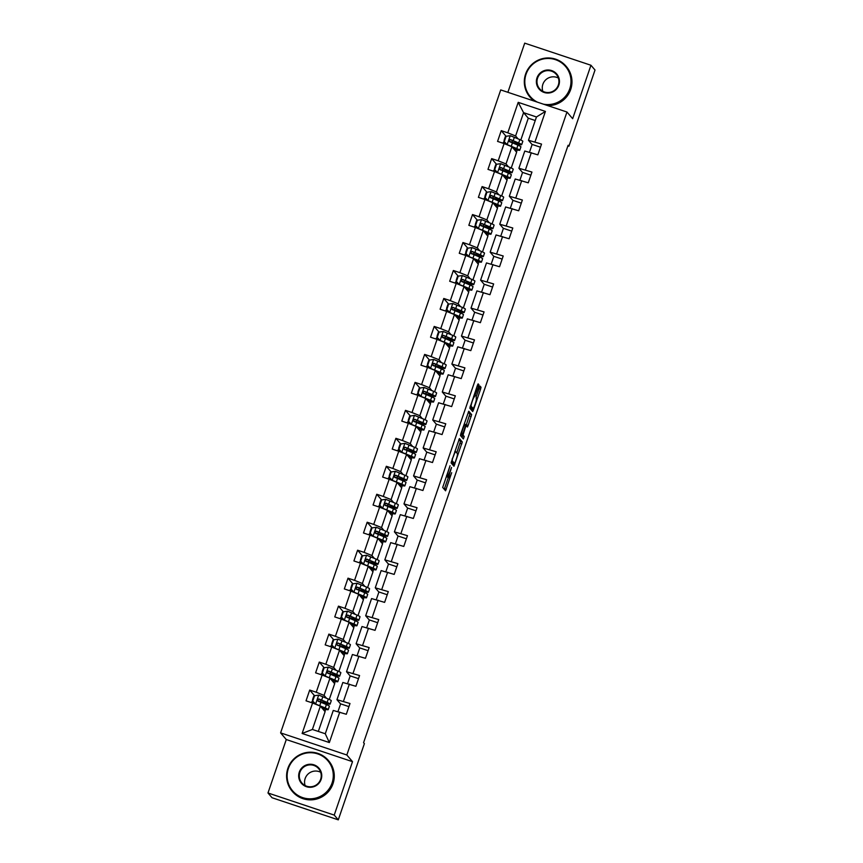 <?xml version="1.0" encoding="UTF-8"?>
<svg xmlns="http://www.w3.org/2000/svg" width="863" height="863" viewBox="0 0 863 863"><rect width="100%" height="100%" fill="white"/><g stroke="black" fill="none" stroke-linecap="round" stroke-linejoin="round"><path stroke-width="1.29" d="M450.065 465.696L442.687 487.444L445.567 490.81L451.673 472.687A5.965 0.68 108.5 0 1 449.267 477.757A5.965 0.68 108.5 0 1 449.224 477.724L448.987 477.444A5.965 0.68 108.5 0 1 450.41 471.22L451.543 467.433L450.184 470.95A5.965 0.68 108.5 0 1 447.778 476.009A5.965 0.68 108.5 0 1 447.746 475.988L447.509 475.707A5.965 0.68 108.5 0 1 448.922 469.472L450.065 465.696M478.501 386.764L478.954 384.812L478.134 383.862L477.379 385.437L469.828 408.156L472.708 411.532L473.463 409.947L480.572 389.181L481.015 387.228L480.033 386.085L476.236 396.549L476.279 399.062A4.984 0.561 108.5 0 1 475.146 404.111A4.984 0.561 108.5 0 1 473.086 408.501A4.984 0.561 108.5 0 1 473.053 408.479L471.166 406.268A4.984 0.561 108.5 0 1 472.288 401.219A4.984 0.561 108.5 0 1 474.348 396.829A4.984 0.561 108.5 0 1 474.391 396.851L478.501 386.764L477.088 386.29M572.654 118.695L590.95 65.254L595.017 70.022L568.922 146.225L568.113 145.275L363.571 742.698L364.38 743.647L338.285 819.85L334.229 815.093L352.514 761.662L346.829 754.996L566.969 112.028L572.654 118.695M459.407 438.598L451.09 462.892L453.97 466.268L462.277 441.964L459.407 438.598M460.896 433.571L468.76 411.23L471.651 414.596L468.156 425.437L467.412 427.012L466.225 425.632L465.47 427.217L463.01 435.06L464.218 436.484L463.388 438.954L460.454 435.524L460.896 433.571M346.829 754.996L280.594 732.881L500.723 89.914L566.969 112.028M506.096 136.332L501.241 130.647L497.563 141.403L504.1 143.582L498.199 160.798L491.662 158.619L487.983 169.375L494.521 171.554L488.62 188.77L482.093 186.581L478.404 197.347L484.941 199.526L479.051 216.742L472.514 214.553L468.836 225.319L475.362 227.498L469.472 244.704L462.935 242.525L459.256 253.291L465.793 255.47L459.893 272.676L453.366 270.497L449.677 281.252L456.214 283.442L450.324 300.648L443.787 298.469L440.098 309.224L446.635 311.403L440.745 328.62L434.208 326.441L430.529 337.196L437.056 339.375L431.166 356.592L424.628 354.413L420.95 365.168L427.487 367.347L421.586 384.564L415.06 382.385L411.371 393.14L417.908 395.319L412.018 412.536L405.481 410.357L401.791 421.112L408.328 423.291L402.438 440.508L395.901 438.318L392.223 449.084L398.749 451.263L392.859 468.469L386.322 466.29L382.643 477.056L389.181 479.235L383.28 496.441L376.753 494.262L373.064 505.017L379.601 507.207L373.711 524.413L367.174 522.234L363.485 532.989L370.022 535.168L364.132 552.385L357.595 550.206L353.916 560.961L360.443 563.14L354.553 580.357L348.016 578.178L344.337 588.933L350.874 591.112L344.973 608.329L338.447 606.15L334.758 616.905L341.295 619.084L335.405 636.301L328.868 634.122L325.178 644.877L331.716 647.056L325.826 664.273L319.288 662.083L315.61 672.849L322.136 675.028L316.246 692.234L309.709 690.055L306.031 700.821L312.568 703L302.126 733.474L329.342 742.558L325.286 733.755L333.269 710.454L346.311 714.262L349.99 703.507L336.948 699.699L342.838 682.482L355.89 686.29L359.569 675.535L346.527 671.727L352.417 654.51L365.459 658.318L369.148 647.563L356.106 643.755L361.996 626.538L375.038 630.346L378.728 619.591L365.675 615.783L371.575 598.566L384.618 602.374L388.296 591.619L375.254 587.811L381.144 570.594L394.197 574.402L397.875 563.647L384.833 559.839L390.723 542.622L403.765 546.441L407.455 535.675L394.413 531.867L400.303 514.661L413.345 518.469L417.034 507.703L403.981 503.895L409.882 486.689L422.924 490.497L426.602 479.742L413.56 475.923L419.45 458.717L432.503 462.525L436.182 451.77L423.14 447.962L429.03 430.745L442.072 434.553L445.761 423.798L432.719 419.99L438.609 402.773L451.651 406.581L455.33 395.826L442.288 392.018L448.188 374.801L461.23 378.609L464.909 367.854L451.867 364.046L457.757 346.829L470.81 350.637L474.488 339.882L461.446 336.074L467.336 318.857L480.378 322.676L484.067 311.91L471.015 308.102L476.915 290.896L489.957 294.704L493.636 283.938L480.594 280.13L486.495 262.924L499.537 266.732L503.215 255.977L490.173 252.158L496.063 234.952L509.105 238.76L512.795 228.005L499.753 224.197L505.642 206.98L518.685 210.788L522.374 200.033L509.321 196.225L515.222 179.008L528.264 182.816L531.942 172.061L518.9 168.253L524.79 151.036L537.843 154.844L541.522 144.089L528.48 140.281L536.462 116.969L523.571 112.665L515.589 135.976L517.983 138.792M501.241 130.647L507.778 132.826L518.21 102.341L545.427 111.424L534.984 141.91M531.306 152.665L525.416 169.882M521.727 180.637L515.837 197.854M512.158 208.609L506.257 225.815M502.579 236.581L496.678 253.787M493 264.553L487.11 281.759M483.42 292.525L477.53 309.731M473.852 320.486L467.951 337.703M464.272 348.458L458.382 365.675M454.693 376.43L448.803 393.647M445.114 404.402L439.224 421.619M435.545 432.374L429.645 449.591M425.966 460.346L420.076 477.552M416.387 488.318L410.497 505.524M406.807 516.29L400.917 533.496M397.239 544.251L391.338 561.468M387.66 572.223L381.77 589.44M378.08 600.195L372.19 617.412M368.501 628.167L362.611 645.384M358.932 656.139L353.032 673.356M349.353 684.111L343.463 701.317M339.774 712.083L329.342 742.558M508.415 166.753L506.009 163.948L511.91 146.732L516.624 152.255L511.23 168.005M522.536 172.514L518.9 168.253M511.91 146.732L504.1 143.582M506.009 163.948L498.199 160.798M498.836 194.725L496.441 191.92L502.331 174.704L507.045 180.227L501.651 195.966M512.967 200.486L509.321 196.225M502.331 174.704L494.521 171.554M496.441 191.92L488.62 188.77M489.256 222.697L486.861 219.892L492.751 202.676L497.466 208.199L492.083 223.938M503.388 228.458L499.753 224.197M492.751 202.676L484.941 199.526M486.861 219.892L479.051 216.742M479.677 250.669L477.282 247.864L483.172 230.648L487.886 236.171L482.503 251.91M493.809 256.43L490.173 252.158M483.172 230.648L475.362 227.498M477.282 247.864L469.472 244.704M470.108 278.641L467.703 275.826L473.604 258.62L478.318 264.143L472.924 279.882M484.229 284.391L480.594 280.13M473.604 258.62L465.793 255.47M467.703 275.826L459.893 272.676M460.529 306.613L458.134 303.798L464.024 286.592L468.738 292.115L463.345 307.854M474.661 312.363L471.015 308.102M464.024 286.592L456.214 283.442M458.134 303.798L450.324 300.648M450.95 334.585L448.555 331.77L454.445 314.564L459.159 320.087L453.776 335.826M465.081 340.335L461.446 336.074M454.445 314.564L446.635 311.403M448.555 331.77L440.745 328.62M441.371 362.557L438.976 359.742L444.866 342.535L449.591 348.059L444.197 363.798M455.502 368.307L451.867 364.046M444.866 342.535L437.056 339.375M438.976 359.742L431.166 356.592M431.802 390.518L429.396 387.714L435.297 370.497L440.011 376.02L434.618 391.77M445.923 396.279L442.288 392.018M435.297 370.497L427.487 367.347M429.396 387.714L421.586 384.564M422.223 418.49L419.828 415.686L425.718 398.469L430.432 403.992L425.038 419.731M436.354 424.251L432.719 419.99M425.718 398.469L417.908 395.319M419.828 415.686L412.018 412.536M412.643 446.462L410.249 443.658L416.139 426.441L420.853 431.964L415.47 447.703M426.775 452.223L423.14 447.962M416.139 426.441L408.328 423.291M410.249 443.658L402.438 440.508M403.075 474.434L400.669 471.63L406.559 454.413L411.284 459.936L405.89 475.675M417.196 480.195L413.56 475.923M406.559 454.413L398.749 451.263M400.669 471.63L392.859 468.469M393.496 502.406L391.09 499.601L396.991 482.385L401.705 487.908L396.311 503.647M407.627 508.156L403.981 503.895M396.991 482.385L389.181 479.235M391.09 499.601L383.28 496.441M383.916 530.378L381.522 527.563L387.411 510.357L392.126 515.88L386.743 531.619M398.048 536.128L394.413 531.867M387.411 510.357L379.601 507.207M381.522 527.563L373.711 524.413M374.337 558.35L371.942 555.535L377.832 538.329L382.546 543.852L377.163 559.591M388.469 564.1L384.833 559.839M377.832 538.329L370.022 535.168M371.942 555.535L364.132 552.385M364.769 586.322L362.363 583.507L368.264 566.301L372.978 571.824L367.584 587.563M378.889 592.072L375.254 587.811M368.264 566.301L360.443 563.14M362.363 583.507L354.553 580.357M355.189 614.294L352.784 611.479L358.684 594.262L363.399 599.785L358.005 615.535M369.321 620.044L365.675 615.783M358.684 594.262L350.874 591.112M352.784 611.479L344.973 608.329M345.61 642.255L343.215 639.451L349.105 622.234L353.819 627.757L348.436 643.496M359.742 648.016L356.106 643.755M349.105 622.234L341.295 619.084M343.215 639.451L335.405 636.301M336.031 670.227L333.636 667.423L339.526 650.206L344.24 655.729L338.857 671.468M350.162 675.988L346.527 671.727M339.526 650.206L331.716 647.056M333.636 667.423L325.826 664.273M326.462 698.199L324.057 695.395L329.957 678.178L334.671 683.701L329.278 699.44M340.583 703.96L336.948 699.699M329.957 678.178L322.136 675.028M324.057 695.395L316.246 692.234M302.126 733.474L312.395 729.462L320.378 706.15L325.092 711.673L318.328 731.436M320.378 706.15L312.568 703M352.514 761.662L286.279 739.548L267.983 792.978L334.229 815.093M267.983 792.978L272.05 797.746L338.285 819.85M590.95 65.254L524.715 43.15L507.886 92.298M286.279 739.548L280.594 732.881M567.897 145.879L568.922 146.225M312.395 729.462L325.286 733.755M535.243 120.518L528.285 118.188L520.81 140.033M528.285 118.188L523.571 112.665L518.21 102.341M532.115 144.542L528.48 140.281M516.484 152.093L517.207 149.957M518.739 145.513L519.116 144.401M506.905 180.065L507.638 177.929M509.159 173.474L509.537 172.363M497.325 208.037L498.059 205.901M499.58 201.446L499.957 200.335M487.746 236.009L488.48 233.862M490.001 229.418L490.389 228.307M478.178 263.97L478.9 261.834M480.432 257.39L480.81 256.279M468.598 291.942L469.332 289.806M470.853 285.362L471.23 284.251M459.019 319.914L459.752 317.778M461.274 313.334L461.651 312.223M449.44 347.886L450.173 345.75M451.694 341.306L452.083 340.195M439.871 375.858L440.594 373.722M442.126 369.278L442.503 368.167M430.292 403.83L431.025 401.694M432.546 397.239L432.924 396.139M420.713 431.802L421.446 429.666M422.967 425.211L423.345 424.1M411.133 459.774L411.867 457.638M413.388 453.183L413.776 452.072M401.565 487.735L402.287 485.599M403.819 481.155L404.197 480.044M391.985 515.707L392.719 513.571M394.24 509.127L394.618 508.016M382.406 543.679L383.14 541.543M384.661 537.099L385.038 535.988M372.827 571.651L373.56 569.515M375.081 565.071L375.47 563.96M363.258 599.623L363.981 597.487M365.513 593.043L365.89 591.932M353.679 627.595L354.413 625.459M355.934 621.004L356.311 619.904M344.1 655.567L344.833 653.431M346.354 648.976L346.732 647.865M334.52 683.539L335.254 681.403M336.775 676.948L337.163 675.837M324.952 711.511L325.685 709.364M327.206 704.92L327.584 703.809M545.427 111.424L536.462 116.969M515.589 135.976L507.778 132.826M323.733 710.076L324.11 708.976M325.718 704.262L326.009 703.41M314.564 695.74L309.709 690.055M348.922 706.624L340.626 703.852L337.962 711.63M347.541 683.658L350.195 675.88L358.501 678.652M327.53 673.021L330.831 674.057A14.531 0.982 -161.1 0 0 339.698 676.128L340.863 672.719A14.531 0.982 18.9 0 0 337.886 671.036L328.35 667.131L324.154 667.735L319.288 662.083M333.301 682.104L333.679 681.004M335.297 676.301L335.588 675.449M357.109 655.686L359.774 647.908L368.08 650.68M333.722 639.807L328.868 634.122M342.881 654.132L343.258 653.032M344.876 648.329L345.168 647.477M366.689 627.714L369.353 619.936L377.66 622.708M346.689 617.088L349.979 618.113A14.531 0.982 -161.1 0 0 358.857 620.184L360.022 616.775A14.531 0.982 18.9 0 0 357.034 615.092L347.509 611.198L343.312 611.791L338.447 606.15M352.46 626.16L352.838 625.06M354.445 620.357L354.736 619.505M376.268 599.742L378.933 591.964L387.228 594.736M352.87 583.863L348.016 578.178M362.039 598.199L362.417 597.088M364.024 592.385L364.315 591.533M385.847 571.77L388.501 563.992L396.807 566.764M362.449 555.891L357.595 550.206M371.608 570.227L371.985 569.116M373.603 564.413L373.895 563.561M395.416 543.798L398.08 536.02L406.387 538.792M372.029 527.919L367.174 522.234M381.187 542.255L381.565 541.144M383.183 536.441L383.474 535.589M404.995 515.826L407.66 508.059L415.966 510.82M381.597 499.947L376.753 494.262M390.766 514.283L391.144 513.183M392.751 508.469L393.043 507.617M414.574 487.865L417.239 480.087L425.535 482.859M391.176 471.975L386.322 466.29M400.346 486.311L400.723 485.211M402.331 480.497L402.622 479.645M424.154 459.893L426.807 452.115L435.114 454.887M400.756 444.003L395.901 438.318M409.914 458.339L410.292 457.239M411.91 452.536L412.201 451.683M433.722 431.921L436.387 424.143L444.693 426.915M413.722 421.284L417.012 422.32A14.531 0.982 -161.1 0 0 425.891 424.391L427.056 420.982A14.531 0.982 18.9 0 0 424.078 419.299L414.542 415.394L410.346 415.998L405.481 410.357M419.494 430.367L419.871 429.267M421.478 424.564L421.78 423.711M443.302 403.949L445.966 396.171L454.272 398.943M419.903 388.07L415.06 382.385M429.073 402.395L429.45 401.295M431.058 396.592L431.349 395.739M452.881 375.977L455.545 368.199L463.841 370.971M429.483 360.098L424.628 354.413M438.652 374.434L439.03 373.323M440.637 368.62L440.928 367.767M462.46 348.005L465.114 340.227L473.42 342.999M439.062 332.126L434.208 326.441M448.221 346.462L448.598 345.351M450.216 340.648L450.508 339.795M472.029 320.033L474.693 312.255L483 315.027M448.641 304.154L443.787 298.469M457.8 318.49L458.177 317.379M459.785 312.676L460.087 311.823M481.608 292.061L484.272 284.283L492.579 287.055M458.21 276.182L453.366 270.497M467.379 290.518L467.757 289.407M469.364 284.704L469.655 283.851M491.187 264.1L493.852 256.322L502.147 259.083M467.789 248.21L462.935 242.525M476.959 262.546L477.336 261.446M478.943 256.732L479.235 255.88M500.767 236.128L503.42 228.35L511.727 231.122M477.368 220.238L472.514 214.553M486.527 234.574L486.905 233.474M488.523 228.76L488.814 227.908M510.335 208.156L513 200.378L521.306 203.15M486.948 192.276L482.093 186.581M496.106 206.602L496.484 205.502M498.091 200.799L498.383 199.946M519.914 180.184L522.579 172.406L530.874 175.178M496.516 164.304L491.662 158.619M505.686 178.63L506.063 177.53M507.671 172.827L507.962 171.974M529.494 152.212L532.158 144.434L540.454 147.206M515.254 150.669L515.643 149.558M517.25 144.855L517.541 144.002M447.196 475.815A5.965 0.68 108.5 0 0 447.196 476.851L448.987 477.444M444.283 489.31L448.361 477.444M456.764 452.892L460.486 441.371L458.889 439.504M452.687 464.758L453.258 463.129M452.417 459.267L452.104 460.626L454.639 463.593L456.031 459.936A5.965 0.68 108.5 0 0 457.455 453.701L455.729 451.683A5.965 0.68 108.5 0 0 455.686 451.651A5.965 0.68 108.5 0 0 453.291 456.721L452.136 459.17M452.848 462.989L454.639 463.593L452.838 462.989L451.414 461.317M468.264 412.136L469.86 414.003L471.651 414.596M466.085 425.588L469.86 414.003M461.241 434.013L462.428 435.88L464.218 436.484M462.061 437.401L462.428 435.88M465.028 424.229A4.984 0.561 108.5 0 0 464.995 424.208A4.984 0.561 108.5 0 0 462.935 428.598A4.984 0.561 108.5 0 0 461.802 433.647L462.482 434.434L463.226 432.848L465.686 425.006L465.028 424.229M471.338 407.908A4.984 0.561 108.5 0 1 471.295 407.908A4.984 0.561 108.5 0 1 471.263 407.886L470.152 406.581M471.425 410.022L472.072 408.167M312.428 701.63L312.633 699.472L313.28 699.494M317.962 700.993L321.252 702.018A14.531 0.982 -161.1 0 0 330.119 704.1L331.284 700.691A14.531 0.982 18.9 0 0 328.307 699.008L318.771 695.103L314.585 695.707L312.74 701.08L315.707 704.068L325.243 707.973A14.531 0.982 18.9 0 1 328.22 709.656A14.531 0.982 18.9 0 1 322.374 708.491M315.707 704.068L323.409 707.455A12.06 0.82 18.9 0 1 325.88 708.857A12.06 0.82 18.9 0 1 322.126 708.199M314.445 696.085L313.808 696.074L312.633 699.472M315.912 704.316L312.74 701.08M330.119 704.1A14.531 0.982 -161.1 0 0 327.142 702.417L318.976 698.987C317.325 699.213 317.077 699.925 318.231 701.134L326.408 704.564A14.531 0.982 18.9 0 1 329.386 706.247L328.22 709.656M313.474 701.856L311.899 701.63L311.543 702.655M317.757 700.745L320.421 701.576L320.96 700.001M318.469 701.414C317.304 700.173 317.552 699.462 319.202 699.257L325.319 701.899A12.06 0.82 18.9 0 1 327.789 703.302A12.06 0.82 18.9 0 1 320.421 701.576M288.371 768.48A23.172 22.967 -40.5 0 0 302.73 797.639A23.172 22.967 -40.5 0 0 332.05 783.054A23.172 22.967 -40.5 0 0 317.703 753.895A23.172 22.967 -40.5 0 0 288.371 768.48M332.643 783.291A23.743 23.538 139.5 0 1 292.201 791.242A23.743 23.538 139.5 0 1 305.89 752.644A23.743 23.538 139.5 0 1 332.643 783.291M299.299 772.126A11.586 11.489 139.5 0 1 313.959 764.834A11.586 11.489 139.5 0 1 321.133 779.408A11.586 11.489 139.5 0 1 306.473 786.7A11.586 11.489 139.5 0 1 299.299 772.126M320.648 779.289A11.014 10.917 -40.5 0 0 308.231 765.071A11.014 10.917 -40.5 0 0 301.888 782.978A11.014 10.917 -40.5 0 0 320.648 779.289M305.124 785.557A11.014 10.917 139.5 0 1 320.68 772.277M328.318 760.411L328.684 760.832A23.743 23.538 139.5 0 1 314.995 799.418A23.743 23.538 139.5 0 1 292.557 791.662L292.201 791.242M543.485 104.186A23.172 22.967 -40.5 0 0 569.753 88.813A23.172 22.967 -40.5 0 0 555.394 59.644A23.172 22.967 -40.5 0 0 526.063 74.229A23.172 22.967 -40.5 0 0 537.487 102.19M534.693 101.251A23.743 23.538 139.5 0 1 543.582 58.404A23.743 23.538 139.5 0 1 570.335 89.051A23.743 23.538 139.5 0 1 546.408 105.167M536.991 77.875A11.586 11.489 139.5 0 1 551.651 70.583A11.586 11.489 139.5 0 1 558.825 85.167A11.586 11.489 139.5 0 1 544.165 92.46A11.586 11.489 139.5 0 1 536.991 77.875M558.339 85.038A11.014 10.917 -40.5 0 0 545.923 70.82A11.014 10.917 -40.5 0 0 539.58 88.727A11.014 10.917 -40.5 0 0 558.339 85.038M542.827 91.305A11.014 10.917 139.5 0 1 558.372 78.037M566.02 66.16L566.376 66.58A23.743 23.538 139.5 0 1 547.768 105.62M534.229 101.1A23.743 23.538 139.5 0 1 530.26 97.411L529.893 96.99M322.007 673.658L322.212 671.511L322.859 671.522M324.154 667.735L322.32 673.108L325.286 676.096L334.812 680.001A14.531 0.982 18.9 0 1 337.8 681.684A14.531 0.982 18.9 0 1 331.953 680.519M325.286 676.096L332.989 679.483A12.06 0.82 18.9 0 1 335.459 680.885A12.06 0.82 18.9 0 1 331.694 680.227M324.024 668.113L323.377 668.102L322.212 671.511M325.491 676.344L322.32 673.108M339.698 676.128A14.531 0.982 -161.1 0 0 336.721 674.445L328.544 671.015C326.894 671.241 326.646 671.953 327.811 673.162L335.987 676.592A14.531 0.982 18.9 0 1 338.965 678.275L337.8 681.684M323.042 673.884L321.478 673.658L321.122 674.683M327.336 672.773L330 673.604L330.54 672.029M328.048 673.442C326.872 672.201 327.12 671.49 328.781 671.285L334.887 673.927A12.06 0.82 18.9 0 1 337.357 675.33A12.06 0.82 18.9 0 1 330 673.604M331.586 645.686L331.791 643.539L332.438 643.55M337.109 645.049L340.4 646.085A14.531 0.982 -161.1 0 0 349.278 648.156L350.443 644.747A14.531 0.982 18.9 0 0 347.465 643.064L337.929 639.159L333.733 639.763L331.888 645.146L334.855 648.135L344.391 652.029A14.531 0.982 18.9 0 1 347.368 653.712A14.531 0.982 18.9 0 1 341.532 652.547M334.855 648.135L342.568 651.522A12.06 0.82 18.9 0 1 345.038 652.913A12.06 0.82 18.9 0 1 341.273 652.255M333.603 640.141L332.956 640.13L331.791 643.539M335.071 648.372L331.888 645.146M349.278 648.156A14.531 0.982 -161.1 0 0 346.3 646.473L338.123 643.043C336.473 643.269 336.225 643.981 337.39 645.19L345.556 648.62A14.531 0.982 18.9 0 1 348.544 650.314L347.368 653.712M332.622 645.912L331.058 645.686L330.702 646.721M337.39 645.19L339.58 645.632L340.108 644.068M337.616 645.47C336.451 644.23 336.699 643.518 338.361 643.313L344.466 645.956A12.06 0.82 18.9 0 1 346.937 647.358A12.06 0.82 18.9 0 1 339.58 645.632M341.165 617.714L341.37 615.567L342.007 615.578M343.312 611.791L341.468 617.174L344.434 620.163L353.97 624.057A14.531 0.982 18.9 0 1 356.948 625.74A14.531 0.982 18.9 0 1 351.101 624.575M344.434 620.163L352.136 623.55A12.06 0.82 18.9 0 1 354.617 624.941A12.06 0.82 18.9 0 1 350.853 624.283M343.183 612.18L342.535 612.158L341.37 615.567M344.65 620.411L341.468 617.174M358.857 620.184A14.531 0.982 -161.1 0 0 355.869 618.501L347.703 615.071C346.052 615.297 345.804 616.009 346.969 617.228L355.135 620.659A14.531 0.982 18.9 0 1 358.113 622.342L356.948 625.74M342.201 617.94L340.626 617.714L340.281 618.749M346.484 616.829L349.148 617.66L349.688 616.096M347.196 617.498C346.031 616.268 346.279 615.546 347.94 615.351L354.046 617.984A12.06 0.82 18.9 0 1 356.516 619.386A12.06 0.82 18.9 0 1 349.148 617.66M350.734 589.742L350.939 587.595L351.586 587.617M356.268 589.116L359.558 590.141A14.531 0.982 -161.1 0 0 368.425 592.212L369.591 588.814A14.531 0.982 18.9 0 0 366.613 587.12L356.98 583.237L352.891 583.82L351.047 589.202L354.013 592.191L363.55 596.085A14.531 0.982 18.9 0 1 366.527 597.779A14.531 0.982 18.9 0 1 360.68 596.613M354.013 592.191L361.716 595.578A12.06 0.82 18.9 0 1 364.186 596.969A12.06 0.82 18.9 0 1 360.432 596.311M352.751 584.208L352.115 584.186L350.939 587.595M354.218 592.439L351.047 589.202M368.425 592.212A14.531 0.982 -161.1 0 0 365.448 590.529L357.282 587.099C355.621 587.325 355.383 588.048 356.538 589.256L364.715 592.687A14.531 0.982 18.9 0 1 367.692 594.37L366.527 597.779M351.78 589.968L350.205 589.742L349.849 590.777M356.063 588.857L358.728 589.688L359.267 588.124M356.775 589.526C355.61 588.296 355.847 587.574 357.509 587.379L363.614 590.022A12.06 0.82 18.9 0 1 366.095 591.414A12.06 0.82 18.9 0 1 358.728 589.688M360.313 561.77L360.518 559.623L361.166 559.645M365.836 561.144L369.137 562.169A14.531 0.982 -161.1 0 0 378.005 564.24L379.17 560.842A14.531 0.982 18.9 0 0 376.192 559.159L366.656 555.254L362.46 555.848L360.626 561.23L363.593 564.219L373.118 568.124A14.531 0.982 18.9 0 1 376.106 569.807A14.531 0.982 18.9 0 1 370.259 568.641M363.593 564.219L371.295 567.606A12.06 0.82 18.9 0 1 373.765 569.008A12.06 0.82 18.9 0 1 370 568.339M362.331 556.236L361.683 556.214L360.518 559.623M363.798 564.467L360.626 561.23M378.005 564.24A14.531 0.982 -161.1 0 0 375.027 562.557L366.851 559.127C365.2 559.353 364.952 560.076 366.117 561.284L374.294 564.715A14.531 0.982 18.9 0 1 377.271 566.398L376.106 569.807M361.349 561.996L359.785 561.781L359.429 562.805M365.642 560.885L368.307 561.727L368.846 560.152M366.354 561.554C365.178 560.324 365.427 559.602 367.088 559.407L373.194 562.05A12.06 0.82 18.9 0 1 375.664 563.442A12.06 0.82 18.9 0 1 368.307 561.727M369.893 533.798L370.098 531.651L370.745 531.673M375.416 533.172L378.706 534.197A14.531 0.982 -161.1 0 0 387.584 536.279L388.749 532.87A14.531 0.982 18.9 0 0 385.772 531.187L376.236 527.282L372.039 527.876L370.195 533.258L373.161 536.247L382.697 540.152A14.531 0.982 18.9 0 1 385.675 541.835A14.531 0.982 18.9 0 1 379.839 540.67M373.161 536.247L380.874 539.634A12.06 0.82 18.9 0 1 383.345 541.036A12.06 0.82 18.9 0 1 379.58 540.367M371.91 528.264L371.263 528.242L370.098 531.651M373.377 536.495L370.195 533.258M387.584 536.279A14.531 0.982 -161.1 0 0 384.607 534.585L376.43 531.155C374.779 531.381 374.531 532.104 375.696 533.312L383.862 536.743A14.531 0.982 18.9 0 1 386.84 538.426L385.675 541.835M370.928 534.024L369.364 533.809L369.008 534.833M375.211 532.924L377.875 533.755L378.415 532.18M375.923 533.582C374.758 532.352 375.006 531.63 376.667 531.435L382.773 534.078A12.06 0.82 18.9 0 1 385.243 535.47A12.06 0.82 18.9 0 1 377.875 533.755M379.472 505.826L379.677 503.679L380.313 503.701M384.995 505.2L388.285 506.225A14.531 0.982 -161.1 0 0 397.163 508.307L398.328 504.898A14.531 0.982 18.9 0 0 395.34 503.215L385.707 499.321L381.619 499.914L379.774 505.287L382.741 508.275L392.277 512.18A14.531 0.982 18.9 0 1 395.254 513.863A14.531 0.982 18.9 0 1 389.407 512.698M382.741 508.275L390.443 511.662A12.06 0.82 18.9 0 1 392.924 513.064A12.06 0.82 18.9 0 1 389.159 512.395M381.489 500.292L380.842 500.27L379.677 503.679M382.956 508.523L379.774 505.287M397.163 508.307A14.531 0.982 -161.1 0 0 394.175 506.624L386.009 503.194C384.359 503.409 384.111 504.132 385.265 505.34L393.442 508.771A14.531 0.982 18.9 0 1 396.419 510.454L395.254 513.863M380.507 506.063L378.933 505.837L378.587 506.861M384.79 504.952L387.455 505.783L387.994 504.208M385.502 505.61C384.337 504.38 384.585 503.668 386.236 503.463L392.352 506.106A12.06 0.82 18.9 0 1 394.823 507.509A12.06 0.82 18.9 0 1 387.455 505.783M389.04 477.865L389.245 475.707L389.893 475.729M394.574 477.228L397.865 478.253A14.531 0.982 -161.1 0 0 406.732 480.335L407.897 476.926A14.531 0.982 18.9 0 0 404.92 475.243L395.383 471.338L391.187 471.942L389.353 477.315L392.32 480.303L401.856 484.208A14.531 0.982 18.9 0 1 404.833 485.891A14.531 0.982 18.9 0 1 398.986 484.726M392.32 480.303L400.022 483.69A12.06 0.82 18.9 0 1 402.492 485.092A12.06 0.82 18.9 0 1 398.738 484.434M391.058 472.32L390.41 472.309L389.245 475.707M392.525 480.551L389.353 477.315M406.732 480.335A14.531 0.982 -161.1 0 0 403.755 478.652L395.588 475.222C393.927 475.448 393.69 476.16 394.844 477.368L403.021 480.799A14.531 0.982 18.9 0 1 405.998 482.482L404.833 485.891M390.076 478.091L388.512 477.865L388.156 478.889M394.369 476.98L397.034 477.811L397.573 476.236M395.081 477.649C393.916 476.408 394.154 475.696 395.815 475.491L401.921 478.134A12.06 0.82 18.9 0 1 404.402 479.537A12.06 0.82 18.9 0 1 397.034 477.811M398.62 449.893L398.825 447.746L399.472 447.757M404.143 449.256L407.433 450.292A14.531 0.982 -161.1 0 0 416.311 452.363L417.476 448.954A14.531 0.982 18.9 0 0 414.499 447.271L404.963 443.366L400.766 443.97L398.933 449.343L401.899 452.331L411.424 456.236A14.531 0.982 18.9 0 1 414.413 457.919A14.531 0.982 18.9 0 1 408.566 456.754M401.899 452.331L409.601 455.718A12.06 0.82 18.9 0 1 412.072 457.12A12.06 0.82 18.9 0 1 408.307 456.462M400.637 444.348L399.99 444.337L398.825 447.746M402.104 452.579L398.933 449.343M416.311 452.363A14.531 0.982 -161.1 0 0 413.334 450.68L405.157 447.25C403.506 447.476 403.258 448.188 404.423 449.396L412.6 452.827A14.531 0.982 18.9 0 1 415.578 454.51L414.413 457.919M399.655 450.119L398.091 449.893L397.735 450.918M404.423 449.396L406.613 449.839L407.153 448.264M404.661 449.677C403.485 448.436 403.733 447.724 405.394 447.519L411.5 450.162A12.06 0.82 18.9 0 1 413.97 451.565A12.06 0.82 18.9 0 1 406.613 449.839M408.199 421.921L408.404 419.774L409.051 419.785M410.346 415.998L408.501 421.371L411.468 424.359L421.004 428.264A14.531 0.982 18.9 0 1 423.981 429.947A14.531 0.982 18.9 0 1 418.145 428.782M411.468 424.359L419.181 427.757A12.06 0.82 18.9 0 1 421.651 429.148A12.06 0.82 18.9 0 1 417.886 428.49M410.216 416.376L409.569 416.365L408.404 419.774M411.683 424.607L408.501 421.371M425.891 424.391A14.531 0.982 -161.1 0 0 422.913 422.708L414.736 419.278C413.086 419.504 412.838 420.216 414.003 421.424L422.169 424.855A14.531 0.982 18.9 0 1 425.146 426.549L423.981 429.947M409.235 422.147L407.67 421.921L407.314 422.956M413.517 421.036L416.182 421.867L416.721 420.303M414.229 421.705C413.064 420.464 413.312 419.752 414.974 419.547L421.079 422.19A12.06 0.82 18.9 0 1 423.55 423.593A12.06 0.82 18.9 0 1 416.182 421.867M417.778 393.949L417.983 391.802L418.62 391.813M423.302 393.323L426.592 394.348A14.531 0.982 -161.1 0 0 435.459 396.419L436.635 393.01A14.531 0.982 18.9 0 0 433.647 391.327L424.013 387.444L419.925 388.026L418.08 393.409L421.047 396.397L430.583 400.292A14.531 0.982 18.9 0 1 433.56 401.975A14.531 0.982 18.9 0 1 427.714 400.81M421.047 396.397L428.749 399.785A12.06 0.82 18.9 0 1 431.22 401.176A12.06 0.82 18.9 0 1 427.465 400.518M419.796 388.415L419.148 388.393L417.983 391.802M421.263 396.646L418.08 393.409M435.459 396.419A14.531 0.982 -161.1 0 0 432.482 394.736L424.316 391.306C422.665 391.532 422.417 392.244 423.571 393.463L431.748 396.894A14.531 0.982 18.9 0 1 434.725 398.577L433.56 401.975M418.814 394.175L417.239 393.949L416.894 394.984M423.097 393.064L425.761 393.895L426.3 392.331M423.809 393.733C422.643 392.503 422.892 391.78 424.542 391.575L430.659 394.218A12.06 0.82 18.9 0 1 433.129 395.621A12.06 0.82 18.9 0 1 425.761 393.895M427.347 365.977L427.552 363.83L428.199 363.841M432.881 365.351L436.171 366.376A14.531 0.982 -161.1 0 0 445.038 368.447L446.203 365.049A14.531 0.982 18.9 0 0 443.226 363.355L433.69 359.461L429.494 360.054L427.66 365.437L430.626 368.425L440.162 372.32A14.531 0.982 18.9 0 1 443.14 374.013A14.531 0.982 18.9 0 1 437.293 372.848M430.626 368.425L438.328 371.813A12.06 0.82 18.9 0 1 440.799 373.204A12.06 0.82 18.9 0 1 437.045 372.546M429.364 360.443L428.717 360.421L427.552 363.83M430.831 368.674L427.66 365.437M445.038 368.447A14.531 0.982 -161.1 0 0 442.061 366.764L433.884 363.334C432.234 363.56 431.996 364.283 433.15 365.491L441.327 368.922A14.531 0.982 18.9 0 1 444.305 370.605L443.14 374.013M428.382 366.203L426.818 365.977L426.462 367.012M432.676 365.092L435.34 365.923L435.88 364.359M433.388 365.761C432.223 364.531 432.46 363.808 434.121 363.614L440.227 366.257A12.06 0.82 18.9 0 1 442.708 367.649A12.06 0.82 18.9 0 1 435.34 365.923M436.926 338.005L437.131 335.858L437.778 335.88M442.449 337.379L445.74 338.404A14.531 0.982 -161.1 0 0 454.618 340.475L455.783 337.077A14.531 0.982 18.9 0 0 452.805 335.394L443.269 331.489L439.073 332.082L437.228 337.465L440.195 340.454L449.731 344.359A14.531 0.982 18.9 0 1 452.719 346.041A14.531 0.982 18.9 0 1 446.872 344.876M440.195 340.454L447.908 343.841A12.06 0.82 18.9 0 1 450.378 345.243A12.06 0.82 18.9 0 1 446.613 344.574M438.943 332.471L438.296 332.449L437.131 335.858M440.41 340.702L437.228 337.465M454.618 340.475A14.531 0.982 -161.1 0 0 451.64 338.792L443.463 335.362C441.813 335.588 441.565 336.311 442.73 337.519L450.896 340.95A14.531 0.982 18.9 0 1 453.884 342.633L452.719 346.041M437.962 338.231L436.398 338.005L436.042 339.04M442.255 337.12L444.92 337.962L445.459 336.387M442.967 337.789C441.791 336.559 442.039 335.836 443.701 335.642L449.806 338.285A12.06 0.82 18.9 0 1 452.277 339.677A12.06 0.82 18.9 0 1 444.92 337.962M446.505 310.033L446.71 307.886L447.358 307.908M452.029 309.407L455.319 310.432A14.531 0.982 -161.1 0 0 464.197 312.514L465.362 309.105A14.531 0.982 18.9 0 0 462.385 307.422L452.848 303.517L448.652 304.11L446.807 309.493L449.774 312.482L459.31 316.387A14.531 0.982 18.9 0 1 462.288 318.069A14.531 0.982 18.9 0 1 456.451 316.904M449.774 312.482L457.476 315.869A12.06 0.82 18.9 0 1 459.957 317.271A12.06 0.82 18.9 0 1 456.193 316.602M448.523 304.499L447.875 304.477L446.71 307.886M449.99 312.73L446.807 309.493M464.197 312.514A14.531 0.982 -161.1 0 0 461.22 310.82L453.043 307.39C451.392 307.616 451.144 308.339 452.309 309.547L460.475 312.978A14.531 0.982 18.9 0 1 463.453 314.661L462.288 318.069M447.541 310.259L445.977 310.044L445.621 311.068M451.824 309.159L454.488 309.99L455.028 308.415M452.536 309.817C451.371 308.587 451.619 307.864 453.28 307.67L459.386 310.313A12.06 0.82 18.9 0 1 461.856 311.705A12.06 0.82 18.9 0 1 454.488 309.99M456.074 282.061L456.29 279.914L456.926 279.936M461.608 281.435L464.898 282.46A14.531 0.982 -161.1 0 0 473.765 284.542L474.941 281.133A14.531 0.982 18.9 0 0 471.953 279.45L462.32 275.556L458.231 276.138L456.387 281.521L459.353 284.51L468.889 288.415A14.531 0.982 18.9 0 1 471.867 290.097A14.531 0.982 18.9 0 1 466.02 288.932M459.353 284.51L467.056 287.897A12.06 0.82 18.9 0 1 469.526 289.299A12.06 0.82 18.9 0 1 465.772 288.63M458.102 276.527L457.455 276.505L456.29 279.914M459.569 284.758L456.387 281.521M473.765 284.542A14.531 0.982 -161.1 0 0 470.788 282.859L462.622 279.429C460.971 279.644 460.723 280.367 461.878 281.575L470.055 285.006A14.531 0.982 18.9 0 1 473.032 286.689L471.867 290.097M457.12 282.298L455.545 282.072L455.2 283.096M461.403 281.187L464.067 282.018L464.607 280.443M462.115 281.845C460.95 280.615 461.198 279.903 462.848 279.698L468.965 282.341A12.06 0.82 18.9 0 1 471.435 283.744A12.06 0.82 18.9 0 1 464.067 282.018M465.653 254.1L465.858 251.942L466.505 251.964M471.187 253.463L474.477 254.488A14.531 0.982 -161.1 0 0 483.345 256.57L484.51 253.161A14.531 0.982 18.9 0 0 481.532 251.478L471.996 247.573L467.8 248.177L465.966 253.549L468.933 256.538L478.469 260.443A14.531 0.982 18.9 0 1 481.446 262.125A14.531 0.982 18.9 0 1 475.599 260.96M468.933 256.538L476.635 259.925A12.06 0.82 18.9 0 1 479.105 261.327A12.06 0.82 18.9 0 1 475.351 260.669M467.67 248.555L467.023 248.544L465.858 251.942M469.138 256.786L465.966 253.549M483.345 256.57A14.531 0.982 -161.1 0 0 480.367 254.887L472.19 251.457C470.54 251.683 470.303 252.395 471.457 253.603L479.634 257.034A14.531 0.982 18.9 0 1 482.611 258.717L481.446 262.125M466.689 254.326L465.125 254.1L464.769 255.124M470.982 253.215L473.647 254.046L474.186 252.471M471.694 253.884C470.529 252.643 470.767 251.931 472.428 251.726L478.534 254.369A12.06 0.82 18.9 0 1 481.015 255.772A12.06 0.82 18.9 0 1 473.647 254.046M475.233 226.128L475.437 223.981L476.085 223.992M480.756 225.491L484.046 226.516A14.531 0.982 -161.1 0 0 492.924 228.598L494.089 225.189A14.531 0.982 18.9 0 0 491.112 223.506L481.576 219.601L477.379 220.205L475.535 225.577L478.501 228.566L488.037 232.471A14.531 0.982 18.9 0 1 491.025 234.153A14.531 0.982 18.9 0 1 485.179 232.988M478.501 228.566L486.214 231.953A12.06 0.82 18.9 0 1 488.685 233.355A12.06 0.82 18.9 0 1 484.92 232.697M477.25 220.583L476.603 220.572L475.437 223.981M478.717 228.814L475.535 225.577M492.924 228.598A14.531 0.982 -161.1 0 0 489.947 226.915L481.77 223.485C480.119 223.711 479.871 224.423 481.036 225.631L489.202 229.062A14.531 0.982 18.9 0 1 492.19 230.745L491.025 234.153M476.268 226.354L474.704 226.128L474.348 227.152M480.562 225.243L483.226 226.074L483.765 224.499M481.274 225.912C480.098 224.671 480.346 223.959 482.007 223.754L488.113 226.397A12.06 0.82 18.9 0 1 490.583 227.8A12.06 0.82 18.9 0 1 483.226 226.074M484.812 198.156L485.017 196.009L485.664 196.02M490.335 197.519L493.625 198.555A14.531 0.982 -161.1 0 0 502.503 200.626L503.668 197.217A14.531 0.982 18.9 0 0 500.691 195.534L491.155 191.629L486.959 192.233L485.114 197.605L488.08 200.594L497.617 204.499A14.531 0.982 18.9 0 1 500.594 206.181A14.531 0.982 18.9 0 1 494.747 205.016M488.08 200.594L495.783 203.992A12.06 0.82 18.9 0 1 498.264 205.383A12.06 0.82 18.9 0 1 494.499 204.725M486.829 192.611L486.182 192.6L485.017 196.009M488.296 200.842L485.114 197.605M502.503 200.626A14.531 0.982 -161.1 0 0 499.515 198.943L491.349 195.513C489.699 195.739 489.45 196.451 490.616 197.659L498.782 201.09A14.531 0.982 18.9 0 1 501.759 202.773L500.594 206.181M485.847 198.382L484.272 198.156L483.927 199.18M490.13 197.271L492.795 198.102L493.334 196.527M490.842 197.94C489.677 196.699 489.925 195.987 491.586 195.782L497.692 198.425A12.06 0.82 18.9 0 1 500.162 199.828A12.06 0.82 18.9 0 1 492.795 198.102M494.38 170.184L494.596 168.037L495.233 168.048M499.914 169.558L503.205 170.583A14.531 0.982 -161.1 0 0 512.072 172.654L513.248 169.245A14.531 0.982 18.9 0 0 510.26 167.562L500.626 163.679L496.538 164.261L494.693 169.644L497.66 172.632L507.196 176.527A14.531 0.982 18.9 0 1 510.173 178.209A14.531 0.982 18.9 0 1 504.326 177.044M497.66 172.632L505.362 176.02A12.06 0.82 18.9 0 1 507.832 177.411A12.06 0.82 18.9 0 1 504.078 176.753M496.398 164.65L495.761 164.628L494.596 168.037M497.875 172.88L494.693 169.644M512.072 172.654A14.531 0.982 -161.1 0 0 509.094 170.971L500.928 167.541C499.278 167.767 499.03 168.479 500.184 169.698L508.361 173.118A14.531 0.982 18.9 0 1 511.338 174.811L510.173 178.209M495.427 170.41L493.852 170.184L493.507 171.219M499.709 169.299L502.374 170.13L502.913 168.565M500.421 169.968C499.256 168.727 499.504 168.015 501.155 167.81L507.271 170.453A12.06 0.82 18.9 0 1 509.742 171.856A12.06 0.82 18.9 0 1 502.374 170.13M503.96 142.212L504.165 140.065L504.812 140.076M509.494 141.586L512.784 142.611A14.531 0.982 -161.1 0 0 521.651 144.682L522.816 141.273A14.531 0.982 18.9 0 0 519.839 139.59L510.303 135.696L506.106 136.289L504.272 141.672L507.239 144.66L516.775 148.555A14.531 0.982 18.9 0 1 519.753 150.248A14.531 0.982 18.9 0 1 513.906 149.072M507.239 144.66L514.941 148.048A12.06 0.82 18.9 0 1 517.412 149.439A12.06 0.82 18.9 0 1 513.658 148.781M505.977 136.678L505.33 136.656L504.165 140.065M507.444 144.908L504.272 141.672M521.651 144.682A14.531 0.982 -161.1 0 0 518.674 142.999L510.497 139.569C508.846 139.795 508.609 140.507 509.763 141.726L517.94 145.157A14.531 0.982 18.9 0 1 520.918 146.839L519.753 150.248M504.995 142.438L503.431 142.212L503.075 143.247M509.289 141.327L511.953 142.158L512.493 140.593M510.001 141.996C508.836 140.766 509.073 140.043 510.734 139.849L516.84 142.492A12.06 0.82 18.9 0 1 519.321 143.884A12.06 0.82 18.9 0 1 511.953 142.158M446.581 475.394L447.509 475.707M447.433 477.131L449.224 477.724M444.531 488.631L446.322 489.235M460.486 441.371L462.277 441.964M460.044 443.312L461.834 443.916M452.935 464.089L454.725 464.682M469.418 415.944L471.198 416.549M466.365 424.833L468.156 425.437M465.664 425.459L466.203 425.632M461.22 434.467L463.01 435.06M460.971 433.366L461.802 433.647M460.799 433.873L462.471 434.423L460.799 433.873M474.046 395.178L475.459 395.642M473.571 396.581L474.316 396.829L473.571 396.57M470.346 405.998L471.166 406.268M471.263 407.886L473.053 408.479M479.623 386.764L481.015 387.228M478.943 388.641L480.572 389.181M471.673 409.353L473.463 409.947M477.778 384.423L478.954 384.812M318.674 695.125L315.631 703.992M326.408 704.564L325.243 707.973M328.307 699.008L327.142 702.417M320.939 702.191L319.774 705.589M322.848 696.624L321.683 700.033M328.242 667.153L325.211 676.02M335.987 676.592L334.812 680.001M337.886 671.036L336.721 674.445M330.518 674.219L329.353 677.617M332.428 668.652L331.252 672.061M337.821 639.181L334.779 648.059M345.556 648.62L344.391 652.029M347.465 643.064L346.3 646.473M340.098 646.247L338.932 649.656M341.996 640.691L340.831 644.089M347.401 611.209L344.359 620.087M355.135 620.659L353.97 624.057M357.034 615.092L355.869 618.501M349.677 618.275L348.512 621.684M351.575 612.719L350.41 616.117M356.98 583.237L353.938 592.115M364.715 592.687L363.55 596.085M366.613 587.12L365.448 590.529M359.245 590.303L358.08 593.712M361.155 584.747L359.99 588.156M366.548 555.265L363.517 564.143M374.294 564.715L373.118 568.124M376.192 559.159L375.027 562.557M368.825 562.331L367.66 565.74M370.734 556.775L369.558 560.184M376.128 527.293L373.086 536.171M383.862 536.743L382.697 540.152M385.772 531.187L384.607 534.585M378.404 534.359L377.239 537.768M380.303 528.803L379.137 532.212M385.707 499.321L382.665 508.199M393.442 508.771L392.277 512.18M395.34 503.215L394.175 506.624M387.983 506.387L386.807 509.796M389.882 500.831L388.717 504.24M395.286 471.36L392.244 480.227M403.021 480.799L401.856 484.208M404.92 475.243L403.755 478.652M397.552 478.426L396.387 481.824M399.461 472.859L398.296 476.268M404.855 443.388L401.824 452.255M412.6 452.827L411.424 456.236M414.499 447.271L413.334 450.68M407.131 450.454L405.966 453.852M409.03 444.887L407.865 448.296M414.434 415.416L411.392 424.294M422.169 424.855L421.004 428.264M424.078 419.299L422.913 422.708M416.71 422.482L415.545 425.891M418.609 416.926L417.444 420.324M424.013 387.444L420.971 396.322M431.748 396.894L430.583 400.292M433.647 391.327L432.482 394.736M426.29 394.51L425.114 397.919M428.188 388.954L427.023 392.352M433.593 359.472L430.551 368.35M441.327 368.922L440.162 372.32M443.226 363.355L442.061 366.764M435.858 366.538L434.693 369.947M437.768 360.982L436.602 364.391M443.161 331.5L440.13 340.378M450.896 340.95L449.731 344.359M452.805 335.394L451.64 338.792M445.437 338.566L444.272 341.975M447.336 333.01L446.171 336.419M452.741 303.528L449.699 312.406M460.475 312.978L459.31 316.387M462.385 307.422L461.22 310.82M455.017 310.594L453.852 314.003M456.915 305.038L455.75 308.447M462.32 275.556L459.278 284.434M470.055 285.006L468.889 288.415M471.953 279.45L470.788 282.859M464.596 282.622L463.42 286.031M466.495 277.066L465.33 280.475M471.899 247.595L468.857 256.462M479.634 257.034L478.469 260.443M481.532 251.478L480.367 254.887M474.165 254.65L473 258.059M476.074 249.094L474.909 252.503M481.468 219.623L478.436 228.49M489.202 229.062L488.037 232.471M491.112 223.506L489.947 226.915M483.744 226.689L482.579 230.087M485.642 221.122L484.477 224.531M491.047 191.651L488.005 200.529M498.782 201.09L497.617 204.499M500.691 195.534L499.515 198.943M493.323 198.717L492.158 202.125M495.222 193.15L494.057 196.559M500.626 163.679L497.584 172.557M508.361 173.118L507.196 176.527M510.26 167.562L509.094 170.971M502.892 170.745L501.727 174.153M504.801 165.189L503.636 168.587M510.195 135.707L507.12 144.801M517.94 145.157L516.775 148.555M519.839 139.59L518.674 142.999M512.471 142.773L511.306 146.181M514.38 137.217L513.215 140.626M447.476 477.153L449.267 477.757M454.812 451.36L455.686 451.651M465.675 425.448L466.225 425.632M471.295 407.908L473.086 408.501"/></g></svg>

